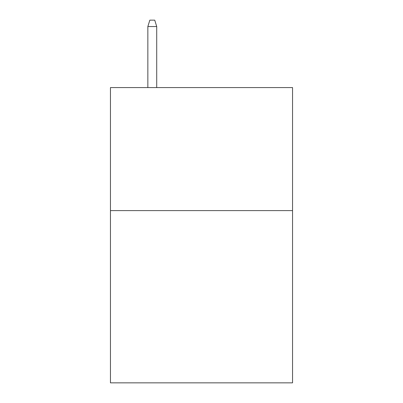 <?xml version="1.0" encoding="UTF-8"?>
<svg xmlns="http://www.w3.org/2000/svg" width="403" height="403" viewBox="0 0 403 403"><rect width="100%" height="100%" fill="white"/><g stroke="black" fill="none" stroke-linecap="round" stroke-linejoin="round"><path stroke-width="0.6" d="M292.543 210.603L292.543 382.85L110.457 382.85L110.457 87.572L292.543 87.572L292.543 210.603L110.457 210.603M156.717 87.572L156.717 26.548L147.856 26.548L147.856 87.572M147.856 26.548L149.825 20.15L154.747 20.15L156.717 26.548"/></g></svg>
